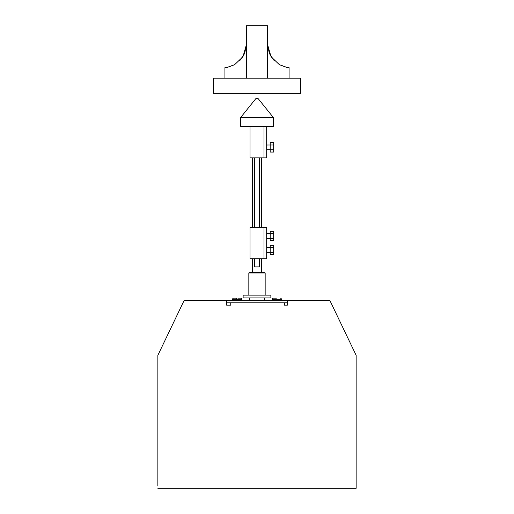 <?xml version="1.0" encoding="UTF-8"?>
<svg xmlns="http://www.w3.org/2000/svg" width="514" height="514" viewBox="0 0 514 514"><rect width="100%" height="100%" fill="white"/><g stroke="black" fill="none" stroke-linecap="round" stroke-linejoin="round"><path stroke-width="0.77" d="M270.878 295.139L270.878 297.94L243.122 297.94L243.122 295.139L270.878 295.139M265.166 272.979L248.834 272.979L249.418 272.394L264.582 272.394L265.166 272.979L265.166 295.139M248.834 295.139L248.834 272.979M264.582 297.94L264.582 300.51M249.418 300.51L249.418 297.94M281.441 300.51L281.441 299.341A1.176 1.176 0 0 0 280.271 298.171A1.176 1.176 0 0 1 280.271 298.171L280.271 298.171M273.39 298.171A1.176 1.176 0 0 1 273.403 298.171L273.39 298.171A1.176 1.176 0 0 0 272.214 299.341L272.214 300.51M277.528 299.347C277.528 297.831 277.528 297.831 277.528 299.347L276.127 299.328C276.127 297.831 276.127 297.831 276.127 299.347M241.786 300.51L241.786 299.341A1.176 1.176 0 0 0 240.597 298.171L237.873 298.171L240.597 298.171M236.472 298.171L233.729 298.171A1.176 1.176 0 0 1 233.742 298.171A1.176 1.176 0 0 0 232.559 299.341L232.559 300.51M237.873 299.347C237.873 297.831 237.873 297.831 237.873 299.347L236.472 299.328C236.472 297.831 236.472 297.831 236.472 299.347M240.668 126.36L273.332 126.36L273.332 117.475L240.668 117.475L240.668 126.36M266.689 149.69L270.178 149.69L270.178 152.073L273.679 152.073L273.679 149.715L270.178 149.715L270.178 142.641L273.679 142.641L273.679 144.999L266.689 145.025M273.679 144.999L273.679 149.715M263.997 126.36L263.997 157.856L266.689 157.856L266.689 126.36M263.997 157.856L250.003 157.856L250.003 126.36M252.335 227.259L252.335 157.856M261.665 227.259L261.665 157.856M259.332 227.259L259.332 157.856M270.178 252.361L270.178 254.713L273.679 254.713L273.679 252.361L270.178 252.361L270.178 245.287L273.679 245.287L273.679 247.645L270.178 247.645M273.679 247.645L273.679 252.361M270.178 238.361L270.178 240.719L273.679 240.719L273.679 238.361L270.178 238.361L270.178 231.294L273.679 231.294L273.679 233.645L270.178 233.645M273.679 233.645L273.679 238.361M263.997 258.748L266.689 258.748L266.689 227.259L250.003 227.259L250.003 258.748L263.997 258.748L263.997 227.259M252.335 272.394L252.335 258.748M254.668 157.856L254.668 227.259M261.665 272.394L261.665 258.748M254.668 258.748L254.668 266.914L259.332 266.914L259.332 258.748M226.674 302.842L230.754 302.842L230.754 305.175L226.674 305.175L226.674 300.51L184.102 300.51L157.856 355.328L157.856 485.968M226.674 300.51L287.326 300.51L287.326 305.175L284.409 305.175L284.409 302.842L287.326 302.842M157.856 488.3L356.144 488.3L356.144 355.328L329.898 300.51L287.326 300.51M230.754 302.842L284.409 302.842M257.938 98.367L273.332 117.475L240.668 117.475L256.062 98.367L257.938 98.367M267.498 78.186L267.498 25.7L246.502 25.7L246.502 78.186L246.502 44.365L242.961 56.72L234.609 64.693L227.529 67.276L224.926 67.623L224.926 78.186M239.659 60.87L244.638 53.501L246.502 44.365M213.259 78.186L300.741 78.186L300.741 93.355L213.259 93.355L213.259 78.186M289.074 78.186L289.074 67.623L286.471 67.276L279.391 64.693L271.039 56.72L267.498 44.371L269.362 53.501L274.341 60.87M272.214 299.341L281.441 299.341M273.403 298.171L276.127 298.171M232.559 299.341L241.786 299.341M237.873 298.171L240.61 298.171L237.873 298.171M266.689 233.671L270.178 233.671M266.689 247.671L270.178 247.671M266.689 252.335L270.178 252.335M266.689 238.335L270.178 238.335"/></g></svg>

